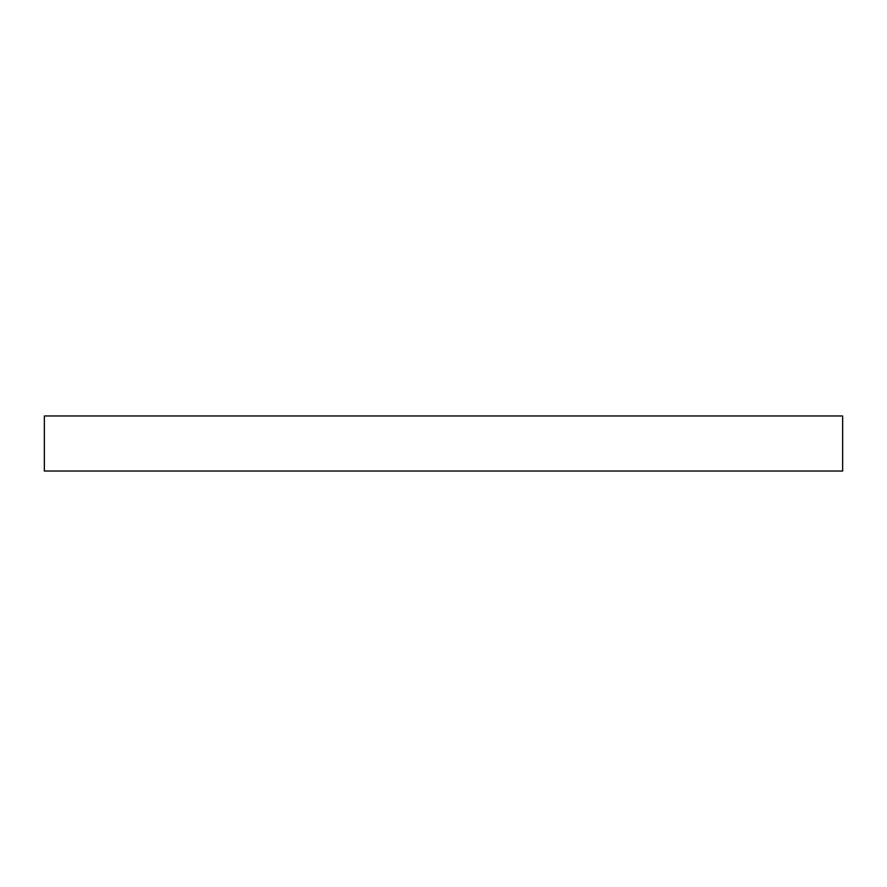 <?xml version="1.0" encoding="UTF-8"?>
<svg xmlns="http://www.w3.org/2000/svg" width="887" height="887" viewBox="0 0 887 887"><rect width="100%" height="100%" fill="white"/><g stroke="black" fill="none" stroke-linecap="round" stroke-linejoin="round"><path stroke-width="1.33" d="M842.65 415.97L842.65 471.03L44.35 471.03L44.35 415.97L842.65 415.97L842.65 471.03L44.35 471.03L44.35 415.97L842.65 415.97"/></g></svg>
